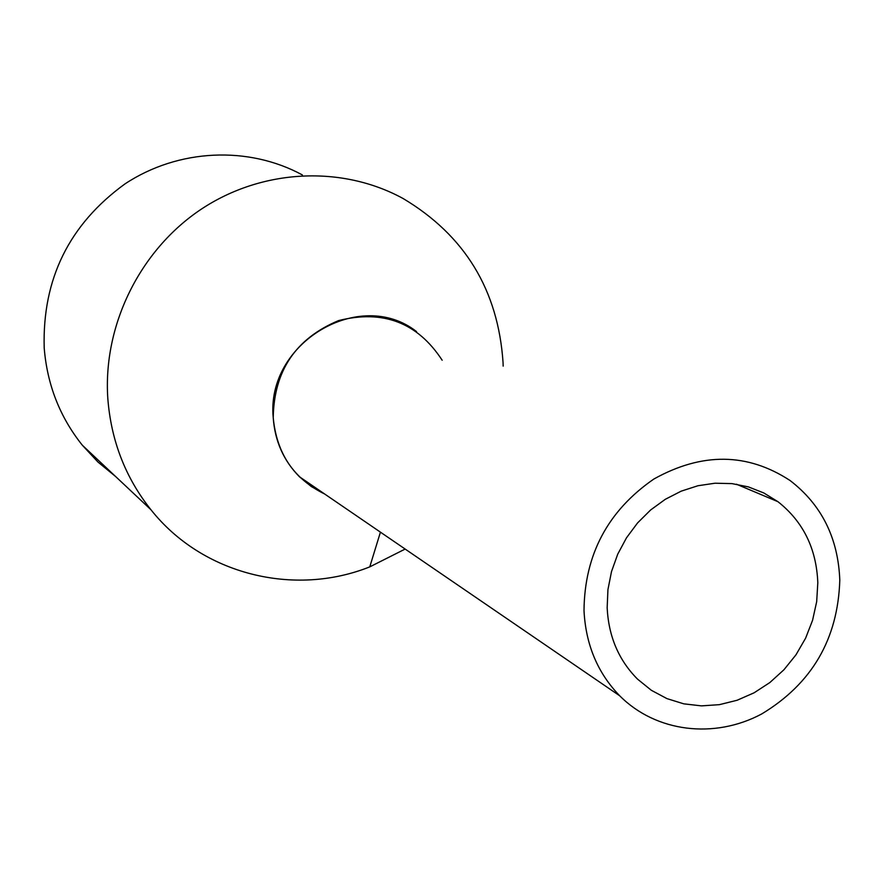 <?xml version="1.0" encoding="UTF-8"?>
<svg xmlns="http://www.w3.org/2000/svg" width="884" height="884" viewBox="0 0 884 884"><rect width="100%" height="100%" fill="white"/><g stroke="black" fill="none" stroke-linecap="round" stroke-linejoin="round"><path stroke-width="1.33" d="M584.004 610.546C585.727 644.602 597.639 673.022 619.717 695.807C656.072 732.339 714.449 739.245 761.699 713.963C811.888 683.708 837.921 639.099 839.8 580.147C838.165 537.969 821.59 504.764 790.086 480.531C747.477 452.663 702.062 452.166 653.851 479.04C607.849 510.819 584.567 554.655 584.004 610.546M416.53 331.588C359.987 287.156 265.797 342.815 273.233 417.756C274.869 441.05 283.609 460.719 299.433 476.752L311.279 486.531L324.638 494.001C293.764 478.863 276.626 453.448 273.233 417.756C273.974 370.827 295.775 338.439 338.638 320.572C383.103 309.378 417.613 322.605 442.166 360.23M607.164 607.794C608.59 636.425 618.712 660.204 637.541 679.133L651.342 690.293L666.912 698.603L683.785 703.841L701.443 705.874L719.399 704.659L737.112 700.261L754.085 692.813L769.842 682.559L783.931 669.774L795.965 654.845L805.6 638.193L812.573 620.292L816.683 601.639L817.811 582.755C816.451 548.621 803.158 521.593 777.942 501.692L763.853 492.985L748.394 486.896L731.974 483.614L715.001 483.216L697.929 485.747L681.21 491.15L665.298 499.305L650.613 509.991L637.574 522.93L626.513 537.792L617.739 554.158L611.496 571.605L607.938 589.639L607.164 607.794M405.148 549.063L369.766 566.876C294.151 597.087 202.325 574.578 150.965 509.77C125.44 477.725 111.052 440.597 107.804 398.386C102.887 325.279 139.893 250.172 201.022 209.342C262.25 168.612 342.108 165.131 403.17 198.557C464.829 235.398 498.123 290.04 503.051 362.506L503.162 366.131M302.372 174.944C248.448 145.683 178.435 148.611 125.042 183.861C69.184 224.381 42.233 279.079 44.2 347.92C47.172 384.673 59.88 417.104 82.334 445.216L97.947 462.034L115.605 476.52M299.433 476.752L619.717 695.807M736.46 484.211L777.942 501.692M380.429 532.157L369.766 566.876M82.334 445.216L150.965 509.77"/></g></svg>
